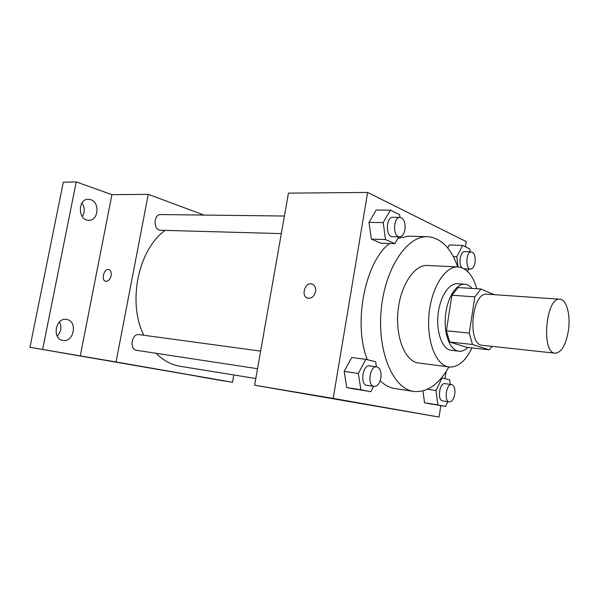 <?xml version="1.0" encoding="UTF-8"?>
<svg xmlns="http://www.w3.org/2000/svg" width="599" height="599" viewBox="0 0 599 599"><rect width="100%" height="100%" fill="white"/><g stroke="black" fill="none" stroke-linecap="round" stroke-linejoin="round"><path stroke-width="0.9" d="M568.406 330.603C565.89 345.024 561.473 352.556 555.153 353.2C540.845 353.26 545.869 296.64 559.945 299.223C566.617 299.35 570.757 315.284 568.406 330.603M555.153 353.2L482.472 345.324C466.898 345.151 471.653 291.601 487.009 294.176L559.945 299.223M494.25 294.678L480.945 289.025L474.82 296.864L469.279 333.081L472.484 344.485L489.188 349.801L492.213 346.379M472.484 344.485L449.699 342.014L466.793 347.315L489.188 349.801M449.699 342.014L446.375 330.79L469.279 333.081M480.945 289.025L458.145 287.527L451.916 295.217L446.375 330.79M472.162 288.448C469.975 285.813 467.527 284.398 464.809 284.196C456.423 283.492 447.475 297.321 445.581 314.752C443.589 332.16 449.183 348.663 457.411 350.939L458.856 351.239C461.941 351.538 464.936 350.273 467.849 347.427M458.856 351.239L450.051 350.093C441.762 347.824 436.117 331.404 438.109 314.093C439.988 296.767 448.98 283.028 457.426 283.731L464.809 284.196M451.916 295.217L474.82 296.864M476.826 288.755C472.858 275.233 466.591 267.97 458.033 266.967C445.431 266.031 431.864 286.786 429.139 313.052C426.263 339.296 435.061 363.69 447.483 366.67L449.153 367C458.018 367.501 465.618 361.13 471.96 347.884M458.033 266.967L427.514 265.454C414.568 264.511 400.753 284.727 398.08 310.342C395.25 335.927 404.362 359.789 417.129 362.784L449.153 367M457.778 266.959C451.032 247.979 440.976 237.885 427.604 236.672C407.253 235.512 385.15 268.015 381.234 309.294C377.1 350.542 392.457 387.613 412.621 391.244L413.864 391.469C427.237 392.63 438.917 384.461 448.906 366.97M413.864 391.469L393.745 388.384C388.923 387.373 384.393 384.835 380.155 380.762M367.337 359.707C352.818 323.527 365.091 261.553 389.582 243.479M397.878 238.327L408.54 236.163L427.604 236.672M376.397 366.805L375.648 361.736L365.869 359.348L351.733 357.506L344.17 371.395L346.754 387.553L370.766 391.709L373.544 386.37M399.99 217.385L399.63 214.659L390.368 210.129L376.187 210.047L368.969 222.371L371.365 239.113L380.829 243.187L394.906 243.651L398.709 236.837M465.46 246.81L466.262 241.614L367.621 192.444L333.201 398.395L439.067 417.061L440.834 405.665M445.02 378.68L446.113 371.605M450.253 384.378L449.699 379.818L442.032 377.947L436.005 390.541L437.839 404.902L424.534 402.783L422.961 390.945L424.534 402.783L445.589 406.421L447.797 401.697M449.287 244.984L447.738 247.971L449.287 244.984L462.615 245.425L456.85 256.754L458.025 266.967M367.621 192.444L288.448 193.133L254.62 385.217L439.067 417.061M254.62 385.217L333.201 398.395M355.185 402.595L344.56 400.753L355.185 402.595M315.576 291.518C314.28 296.318 311.705 298.549 307.864 298.212C300.623 296.775 304.809 281.8 311.847 283.963C314.76 285.034 316.002 287.557 315.576 291.518M307.616 298.145C300.646 296.348 304.973 281.829 311.847 283.963L312.131 284.046M358.015 403.052L344.537 400.753M255.803 378.508L180.292 366.318C171.411 364.866 163.332 360.523 156.047 353.275M143.782 335.26C127.302 302.098 138.234 249.768 165.039 230.383M257.525 368.714L136.722 350.34C128.965 349.569 131.548 333.179 139.185 334.631L260.625 351.104M281.32 233.595L160.734 230.263C153.187 230.465 153.254 214.068 160.817 214.562L284.42 216.022M204.019 215.071L148.26 194.346L116.056 361.976L232.532 382.274L233.842 374.959M148.26 194.346L111.916 194.66L76.238 181.939L63.299 182.231L29.95 347.3L116.056 361.976M29.95 347.3L224.221 380.874M232.532 382.274L197.318 376.344L224.191 381.016M159.162 369.62L147.848 367.681M111.916 194.66L80.259 355.971M111.122 275.727C110.074 279.576 108.269 281.44 105.716 281.328C100.797 280.512 103.994 268.135 108.763 269.543C110.793 270.306 111.579 272.373 111.122 275.727M105.641 281.313C100.804 280.347 104.046 268.15 108.763 269.543L108.853 269.565M66.923 319.514C77.848 321.296 73.902 342.561 63.015 340.412C51.843 339.251 55.34 317.418 66.362 319.424L66.923 319.514M90.711 199.654C100.183 202.372 98.393 220.994 88.727 220.297C77.877 220.657 77.458 198.763 88.36 199.265L90.711 199.654M76.238 181.939L42.641 349.427M82.258 216.583C84.983 212.046 84.893 207.486 82.011 202.896M57.219 336.129C61.12 331.824 61.884 327.084 59.488 321.903M467.579 271.459L468.8 268.996M470.222 251.835L469.908 248.982L462.615 245.425M461.979 267.805C458.16 264.211 460.384 251.018 464.682 251.625L471.435 251.879C474.363 252.823 475.561 256.32 475.037 262.377C474.228 266.637 472.716 268.876 470.514 269.086C465.086 269.265 466.044 251.236 471.435 251.879M453.353 256.604L456.85 256.754M390.368 210.129L383.195 222.603L385.539 239.54L394.906 243.651M399.503 236.86L392.323 236.657C385.419 236.987 385.943 216.718 392.839 217.295L400.035 217.385C403.891 218.448 405.53 222.499 404.946 229.522C404.018 234.157 402.206 236.598 399.503 236.86C392.637 237.189 393.176 216.801 400.035 217.385M376.187 210.047L368.969 222.371L383.195 222.603M368.969 222.371L371.365 239.113L385.539 239.54M371.365 239.113L380.829 243.187M437.839 404.902L445.589 406.421M449.325 401.929L442.586 400.888C436.985 400.469 439.471 382.394 444.952 383.63L451.691 384.588C454.304 385.546 455.337 388.751 454.783 394.194C453.765 399.248 451.946 401.832 449.325 401.929C443.762 401.517 446.248 383.353 451.691 384.588M427.521 389.283L436.005 390.541M424.534 402.783L432.373 404.318M441.515 377.879L442.032 377.947M365.869 359.348L358.344 373.424L360.875 389.769L370.766 391.709M374.068 386.452L366.902 385.359C359.759 384.79 362.612 364.402 369.613 365.884L376.778 366.85C380.155 367.996 381.526 371.665 380.897 377.849C379.669 383.517 377.392 386.385 374.068 386.452C366.962 385.883 369.815 365.375 376.778 366.85M351.733 357.506L344.17 371.395L358.344 373.424M344.17 371.395L346.754 387.553L360.875 389.769M346.754 387.553L356.734 389.507M464 268.756L470.514 269.086"/></g></svg>
